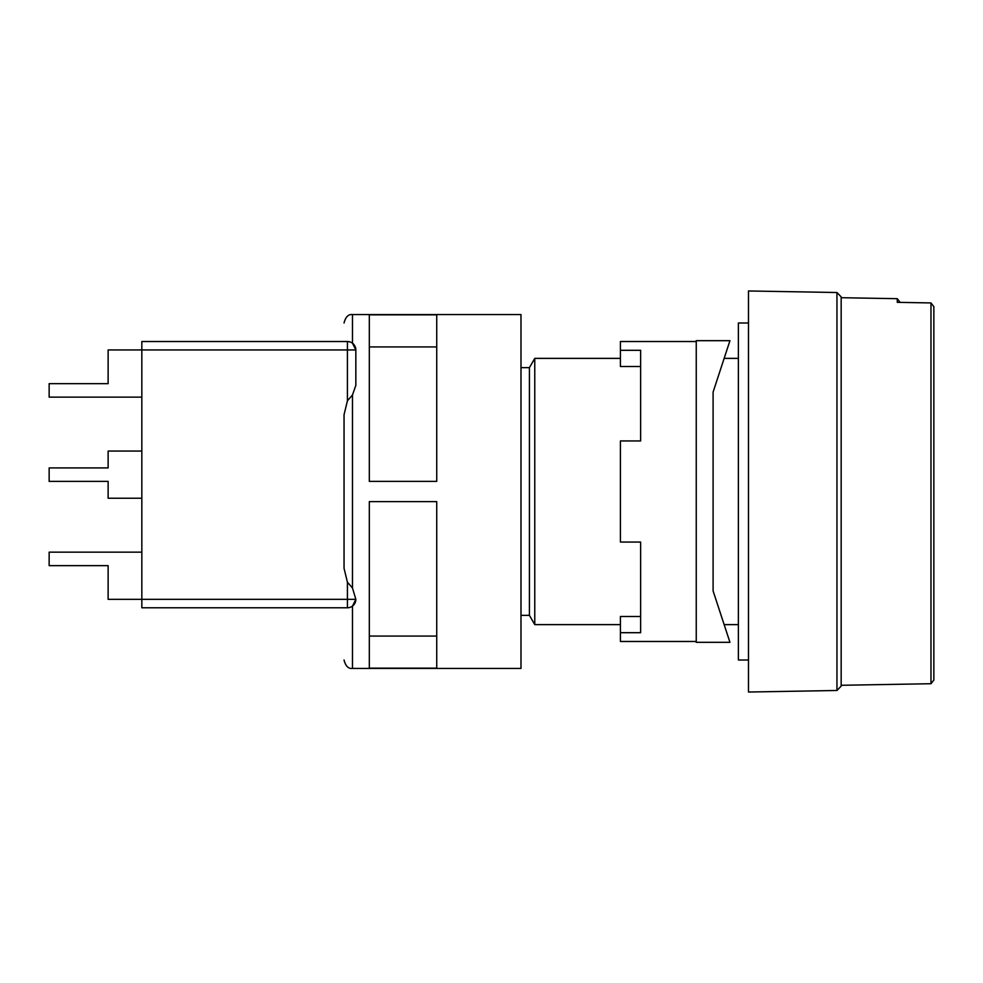 <?xml version="1.0" encoding="UTF-8"?>
<svg xmlns="http://www.w3.org/2000/svg" width="983" height="983" viewBox="0 0 983 983"><rect width="100%" height="100%" fill="white"/><g stroke="black" fill="none" stroke-linecap="round" stroke-linejoin="round"><path stroke-width="1.47" d="M933.85 491.5L933.85 680.089L930.975 683.726L930.975 302.936L933.85 306.647L933.85 491.5M933.85 306.647L930.975 302.936L900.145 302.395L897.27 298.685L841.165 297.714M930.975 302.936L897.27 302.334L897.27 298.685M930.975 683.726L841.165 685.286M836.951 292.516L841.165 296.878L841.165 686.122L836.951 690.484L836.951 292.516L748.481 290.968L748.481 692.032L836.951 690.484M748.481 660.011L738.368 660.011L738.368 322.989L748.481 322.989M520.99 615.358L529.419 615.358L534.764 624.623L534.764 358.377L620.408 358.377M529.419 615.358L529.419 367.642L534.764 358.377M436.735 668.145L436.735 501.613L369.325 501.613L369.325 668.145L436.735 668.145M352.479 624.783L352.479 606.093C352.479 688.456 352.479 688.456 352.479 606.093L355.846 599.347L352.479 588.018L352.479 394.982L355.846 385.336L355.846 349.948L352.479 343.202C352.479 305.172 352.479 305.172 352.479 343.202L352.479 314.56L520.99 314.56L520.99 668.44L352.479 668.44C348.387 668.895 345.574 666.081 344.05 660.011M141.835 397.132L49.15 397.132L49.15 383.653L108.13 383.653L108.13 349.948L141.835 349.948L141.835 607.777L347.417 607.777A8.429 8.429 0 0 0 355.846 599.347L347.417 599.347L347.417 607.777A8.429 8.429 0 0 0 355.846 599.347L354.998 603.034M355.846 385.336L355.846 349.948L353.855 344.492M436.735 481.387L436.735 314.855L369.325 314.855L369.325 481.387L436.735 481.387M141.835 552.163L49.15 552.163L49.15 565.643L108.13 565.643L108.13 599.347L347.417 599.347L347.417 582.169L352.479 588.018M352.479 394.982L347.417 400.831L347.417 349.948L355.846 349.948A8.429 8.429 0 0 0 347.417 341.519L349.911 341.9M347.417 582.169L344.05 568.321L344.05 414.679L347.417 400.831M344.05 607.777C344.05 676.869 344.05 676.869 344.05 607.777M436.735 636.075L369.325 636.075M344.05 341.519C344.05 316.87 344.05 316.87 344.05 341.519M436.735 346.925L369.325 346.925L369.325 314.855M369.325 481.387L369.325 346.925M347.417 341.519L347.417 349.948L141.835 349.948L141.835 341.519L347.417 341.519A8.429 8.429 0 0 1 355.846 349.948M141.835 498.246L108.13 498.246L108.13 481.387L49.15 481.387L49.15 467.908L108.13 467.908L108.13 451.062L141.835 451.062M620.408 350.304L640.633 350.304L640.633 440.949L640.633 366.524L620.408 366.524L620.408 341.519L696.247 341.519M713.093 392.094L713.093 590.906L713.093 392.094L729.951 340.683L696.247 340.683L696.247 642.317L729.951 642.317L713.093 590.906M640.633 440.949L620.408 440.949L620.408 542.051L640.633 542.051L640.633 632.696L640.633 542.051M696.247 641.481L620.408 641.481L620.408 632.696L640.633 632.696M620.408 632.696L620.408 616.476L640.633 616.476M352.479 625.114L352.479 668.44M534.764 624.623L620.408 624.623M724.152 624.623L738.368 624.623M724.152 358.377L738.368 358.377M520.99 367.642L529.419 367.642M352.479 314.56C348.387 314.105 345.574 316.919 344.05 322.989"/></g></svg>
